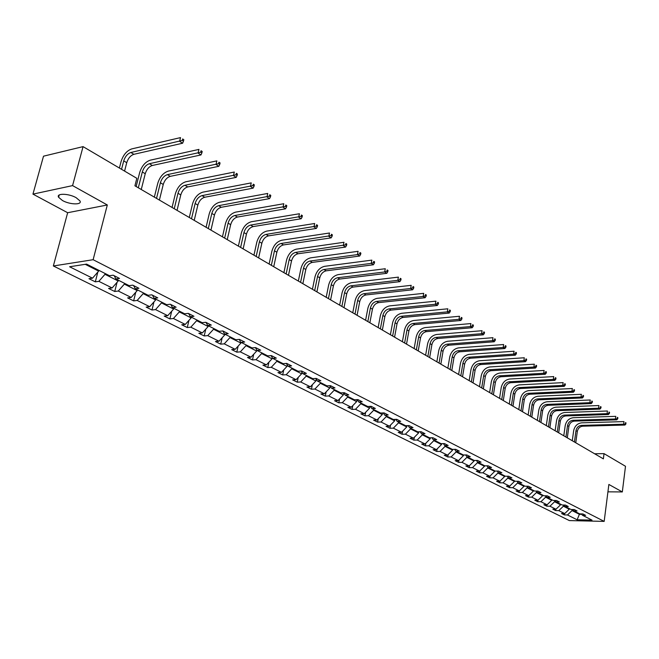 <?xml version="1.0" encoding="UTF-8"?>
<svg xmlns="http://www.w3.org/2000/svg" width="659" height="659" viewBox="0 0 659 659"><rect width="100%" height="100%" fill="white"/><g stroke="black" fill="none" stroke-linecap="round" stroke-linejoin="round"><path stroke-width="0.99" d="M76.172 197.7C68.742 193.384 55.949 193.103 58.602 197.28L62.465 200.517C69.887 204.768 82.499 205.064 79.937 200.896L76.172 197.7M53.354 265.972L569.368 520.585L604.171 521.393L93.125 259.704L53.354 265.972L67.655 212.725L107.318 204.974L72.572 185.607L32.95 194.117L67.655 212.725M32.95 194.117L43.51 156.183L83.059 146.627L72.572 185.607M607.928 491.828L622.318 491.944L625.498 466.284L604.039 453.639L594.616 453.763M572.177 509.514L572.037 510.577L579.393 514.3L577.136 519.778L567.481 514.967L564.335 514.901L564.516 513.583M579.459 513.765L579.393 514.3L581.749 514.349M572.037 510.577L567.481 514.967M563.544 505.041L563.387 506.203L569.277 509.185L564.714 513.583L561.567 513.526L564.335 514.901M564.714 513.583L558.791 510.634L555.636 510.577L555.825 509.226M554.746 500.478L554.565 501.746L560.578 504.786L555.974 509.234L552.819 509.176L555.636 510.577M555.974 509.234L549.944 506.227L546.772 506.178L546.97 504.794M545.776 495.823L545.578 497.199L551.707 500.296L547.069 504.794L543.897 504.745L546.772 506.178M547.069 504.794L540.924 501.73L537.736 501.68L537.942 500.263M536.615 491.153L536.418 492.561L542.662 495.716L537.991 500.263L534.803 500.222L537.736 501.68M537.991 500.263L531.722 497.141L528.518 497.108L528.732 495.65L525.528 495.617L528.518 497.108M527.258 486.523L527.068 487.833L533.436 491.054L528.732 495.65L522.34 492.462L519.127 492.438L519.358 490.889M517.719 481.811L517.537 483.014L524.037 486.301L519.292 490.947L516.071 490.922L519.127 492.438M519.292 490.947L512.776 487.693L509.539 487.676L509.794 486.021M507.974 477.001L507.809 478.088L514.44 481.441L509.662 486.144L506.433 486.128L509.539 487.676M509.662 486.144L503.015 482.825L499.769 482.816L500.033 481.054M498.039 472.108L497.891 473.071L504.654 476.49L499.843 481.243L496.589 481.243L499.769 482.816M499.843 481.243L493.047 477.857L489.794 477.857L490.082 475.987M487.891 467.107L487.759 467.948L494.662 471.44L489.818 476.251L486.548 476.251L489.794 477.857M489.818 476.251L482.882 472.791L479.612 472.8L479.925 470.806M477.536 462.017L477.421 462.717L484.472 466.284L479.587 471.144L476.3 471.16L479.612 472.8M479.587 471.144L472.511 467.618L469.216 467.635L469.562 465.518M466.959 456.778L466.869 457.379L474.06 461.02L469.134 465.938L465.847 465.962L469.216 467.635M469.134 465.938L461.918 462.338L458.615 462.363L458.977 460.114M456.185 451.324L456.086 451.926L463.434 455.641L458.475 460.625L455.163 460.649L458.615 462.363M458.475 460.625L451.094 456.942L447.774 456.984L448.169 454.595M445.171 445.748L445.072 446.349L452.585 450.155L447.576 455.188L444.257 455.229L447.774 456.984M447.576 455.188L440.039 451.431L436.711 451.481L437.139 448.952M433.927 440.047L433.82 440.657L441.497 444.545L436.447 449.644L433.111 449.693L436.711 451.481M436.447 449.644L428.754 445.805L425.401 445.863L425.862 443.178M422.427 434.223L422.32 434.841L430.162 438.812L425.08 443.977L421.727 444.042L425.401 445.863M425.08 443.977L417.213 440.047L413.852 440.121L414.346 437.271M410.681 428.276L410.565 428.894L418.58 432.955L413.457 438.177L410.096 438.26L413.852 440.121M413.457 438.177L405.417 434.174L402.039 434.256L402.575 431.233M398.662 422.188L398.547 422.814L406.743 426.966L401.578 432.255L398.201 432.345L402.039 434.256M401.578 432.255L393.357 428.161L389.963 428.259L390.54 425.055M386.372 415.961L386.256 416.603L394.642 420.837L389.428 426.2L386.042 426.307L389.963 428.259M389.428 426.2L381.017 422.007L377.615 422.122L378.241 418.737M373.801 409.593L373.686 410.236L382.261 414.577L377.006 420.005L373.604 420.129L377.615 422.122M377.006 420.005L368.406 415.722L364.987 415.845L365.654 412.254M360.943 403.077L360.819 403.728L369.592 408.168L364.295 413.671L360.877 413.803L364.987 415.845M364.295 413.671L355.489 409.28L352.063 409.42L352.787 405.623M347.771 396.413L347.647 397.064L356.626 401.611L351.288 407.188L347.861 407.336L352.063 409.42M351.288 407.188L342.276 402.698L338.841 402.855L339.616 398.827M334.294 389.584L334.162 390.243L343.364 394.898L337.976 400.548L334.533 400.713L338.841 402.855M337.976 400.548L328.75 395.952L325.299 396.125L326.139 391.866M320.488 382.591L320.356 383.266L329.78 388.027L324.343 393.752L320.892 393.934L325.299 396.125M324.343 393.752L314.895 389.041L311.435 389.238L312.341 384.724M306.353 375.432L306.213 376.108L315.859 380.984L310.389 386.792L306.921 386.99L311.435 389.238M310.389 386.792L300.71 381.973L297.234 382.179L298.206 377.401M291.863 368.093L291.723 368.776L301.608 373.777L296.089 379.666L292.612 379.881L297.234 382.179M296.089 379.666L286.171 374.724L282.686 374.946L283.732 369.888M277.011 360.572L276.862 361.264L287.003 366.388L281.434 372.36L277.95 372.59L282.686 374.946M281.434 372.36L271.269 367.294L267.776 367.541L268.905 362.178M261.788 352.853L261.631 353.553L272.027 358.809L266.409 364.872L262.916 365.127L267.776 367.541M266.409 364.872L255.989 359.674L252.488 359.938L253.707 354.262M246.169 344.945L246.013 345.654L256.672 351.041L251.005 357.194L247.504 357.466L252.488 359.938M251.005 357.194L240.313 351.865L236.803 352.153L238.13 346.132M230.148 336.831L229.983 337.548L240.922 343.075L235.205 349.311L231.696 349.608L236.803 352.153M235.205 349.311L224.241 343.85L220.724 344.155L222.149 337.77M213.697 328.503L213.541 329.228L224.76 334.904L219.002 341.23L215.477 341.551L220.724 344.155M219.002 341.23L207.742 335.62L204.216 335.958L205.765 329.179M196.819 319.953L196.654 320.686L208.17 326.51L202.362 332.943L198.829 333.281L204.216 335.958M202.362 332.943L190.805 327.177L187.271 327.539L188.944 320.34M179.479 311.172L179.306 311.905L191.143 317.893L185.278 324.426L181.744 324.788L187.271 327.539M185.278 324.426L173.408 318.503L169.874 318.89L171.686 311.246M161.669 302.143L161.488 302.893L173.647 309.046L167.732 315.677L164.19 316.073L169.874 318.89M167.732 315.677L155.54 309.598L151.998 310.01L153.959 301.888M143.357 292.876L143.176 293.634L155.672 299.952L149.708 306.69L146.166 307.11L151.998 310.01M149.708 306.69L137.171 300.438L133.629 300.883L135.762 292.242M124.535 283.337L124.345 284.103L137.196 290.603L131.174 297.448L127.632 297.901L133.629 300.883M131.174 297.448L118.29 291.023L114.74 291.5L117.063 282.299M105.176 273.534L104.979 274.309L118.2 280.998L112.121 287.95L108.578 288.436L114.74 291.5M112.121 287.95L98.866 281.344L95.324 281.846L97.845 272.043M85.242 264.325L98.652 271.113L92.524 278.18L88.981 278.691L95.324 281.846M92.524 278.18L69.599 266.755L86.584 264.111L109.509 275.726L113.167 275.198L119.51 278.419L115.852 278.938L129.106 285.652L132.756 285.158L138.917 288.288L135.268 288.774L148.143 295.298L151.792 294.837L157.781 297.876L154.132 298.329L166.661 304.672L170.302 304.244L176.126 307.201L172.485 307.621L184.66 313.791L188.301 313.387L193.968 316.271L190.327 316.666L202.181 322.663L205.814 322.292L211.325 325.093L207.692 325.455L219.233 331.304L222.857 330.95L228.22 333.676L224.595 334.022L235.831 339.714L239.448 339.385L244.678 342.037L241.062 342.359L252.002 347.903L255.61 347.598L260.7 350.184L257.101 350.481L267.76 355.885L271.36 355.605L276.319 358.125L272.719 358.397L283.115 363.661L286.706 363.397L291.542 365.86L287.958 366.116L298.09 371.248L301.665 371.001L306.377 373.398L302.81 373.637L312.687 378.637L316.254 378.423L320.859 380.762L317.292 380.976L326.938 385.853L330.488 385.655L334.978 387.937L331.428 388.135L340.843 392.896L344.377 392.715L348.759 394.939L345.225 395.12L354.41 399.774L357.936 399.609L362.219 401.784L358.694 401.941L367.664 406.488L371.182 406.331L375.358 408.456L371.849 408.605L380.605 413.045L384.106 412.905L388.192 414.981L384.691 415.112L393.258 419.445L396.743 419.33L400.73 421.356L397.245 421.472L405.614 425.706L409.082 425.599L412.987 427.584L409.519 427.683L417.699 431.826L421.15 431.736L424.964 433.671L421.513 433.762L429.511 437.807L432.955 437.733L436.678 439.627L433.243 439.701L441.06 443.664L444.487 443.598L448.136 445.451L444.71 445.509L452.362 449.389L455.773 449.331L459.339 451.143L455.937 451.193L463.425 454.99L466.819 454.941L470.312 456.72L466.918 456.761L474.249 460.468L477.627 460.435L481.045 462.173L477.668 462.206L484.843 465.839L488.204 465.814L491.548 467.511L488.187 467.536L495.214 471.094L498.566 471.078L501.845 472.742L498.492 472.75L505.379 476.235L508.715 476.235L511.919 477.866L508.591 477.866L515.33 481.276L518.649 481.284L521.788 482.882L518.476 482.874L525.083 486.218L528.386 486.235L531.467 487.8L528.164 487.784L534.638 491.062L537.925 491.087L540.948 492.619L537.662 492.594L544.005 495.807L547.283 495.84L550.24 497.339L546.97 497.306L553.189 500.453L556.451 500.494L559.351 501.969L556.097 501.927L562.201 505.016L565.438 505.066L568.28 506.516L565.051 506.458L571.032 509.489L574.253 509.547L577.045 510.964L573.824 510.906L579.698 513.88L582.902 513.946L585.637 515.338L582.441 515.272L592.013 520.116L577.136 519.778M83.059 146.627L136.825 178.309L134.922 185.805L603.364 458.862L604.039 453.639M572.795 509.522L573.824 510.906M569.351 508.641L569.277 509.185M563.387 506.203L558.791 510.634M564.005 505.041L565.051 506.458M560.652 504.234L560.578 504.786M554.565 501.746L549.944 506.227M555.035 500.478L556.097 501.927M551.781 499.744L551.707 500.296M545.578 497.199L540.924 501.73M545.891 495.823L546.97 497.306M542.744 495.164L542.662 495.716M536.418 492.561L531.722 497.141M536.566 491.07L537.662 492.594M533.518 490.494L533.436 491.054M527.068 487.833L522.34 492.462M527.043 486.227L528.164 487.784M524.119 485.732L524.037 486.301M517.537 483.014L512.776 487.693M517.34 481.284L518.476 482.874M514.531 480.872L514.44 481.441M507.809 478.088L503.015 482.825M507.43 476.235L508.591 477.866M504.745 475.913L504.654 476.49M497.891 473.071L493.047 477.857M497.314 471.086L498.492 472.75M494.752 470.856L494.662 471.44M487.759 467.948L482.882 472.791M486.985 465.822L488.187 467.536M484.563 465.699L484.472 466.284M477.421 462.717L472.511 467.618M476.441 460.452L477.668 462.206M474.159 460.427L474.06 461.02M466.869 457.379L461.918 462.338M465.674 454.957L466.918 456.761M463.541 454.99L463.434 455.641M456.086 451.926L451.094 456.942M454.669 449.347L455.937 451.193M452.708 449.38L452.585 450.155M445.072 446.349L440.039 451.431M443.416 443.614L444.71 445.509M441.645 443.647L441.497 444.545M433.82 440.657L428.754 445.805M431.925 437.757L433.243 439.701M430.335 437.79L430.162 438.812M422.32 434.841L417.213 440.047M420.17 431.76L421.513 433.762M418.786 431.802L418.58 432.955M410.565 428.894L405.417 434.174M408.152 425.632L409.519 427.683M406.974 425.665L406.743 426.966M398.547 422.814L393.357 428.161M395.853 419.355L397.245 421.472M394.898 419.388L394.642 420.837M386.256 416.603L381.017 422.007M383.274 412.938L384.691 415.112M382.549 412.971L382.261 414.577M373.686 410.236L368.406 415.722M370.399 406.372L371.849 408.605M369.921 406.389L369.592 408.168M360.819 403.728L355.489 409.28M357.219 399.642L358.694 401.941M356.997 399.651L356.626 401.611M347.647 397.064L342.276 402.698M343.726 392.748L345.225 395.12M343.759 392.813L343.364 394.898M334.162 390.243L328.75 395.952M329.895 385.688L331.428 388.135M330.151 386.1L329.78 388.027M320.356 383.266L314.895 389.041M315.735 378.455L317.292 380.976M316.213 379.23L315.859 380.984M306.213 376.108L300.71 381.973M301.221 371.033L302.81 373.637M301.929 372.195L301.608 373.777M291.723 368.776L286.171 374.724M286.336 363.43L287.958 366.116M287.283 365.004L287.003 366.388M276.862 361.264L271.269 367.294M271.071 355.621L272.719 358.397M272.274 357.639L272.027 358.809M261.631 353.553L255.989 359.674M255.412 347.614L257.101 350.481M256.87 350.102L256.672 351.041M246.013 345.654L240.313 351.865M239.349 339.393L240.922 343.075M229.983 337.548L224.241 343.85M222.857 330.95L224.595 334.022M224.925 334.187L224.76 334.904M213.541 329.228L207.742 335.62M205.962 322.366L207.692 325.455M208.343 325.785L208.17 326.51M196.654 320.686L190.805 327.177M188.622 313.552L190.327 316.666M191.316 317.16L191.143 317.893M179.306 311.905L173.408 318.503M170.796 304.491L172.485 307.621M173.828 308.305L173.647 309.046M161.488 302.893L155.54 309.598M152.468 295.174L154.132 298.329M155.853 299.202L155.672 299.952M143.176 293.634L137.171 300.438M133.629 285.602L135.268 288.774M137.385 289.845L137.196 290.603M124.345 284.103L118.29 291.023M114.238 275.75L115.852 278.938M118.389 280.223L118.2 280.998M104.979 274.309L98.866 281.344M622.318 491.944L608.867 484.447L604.171 521.393M107.318 204.974L93.125 259.704M98.858 270.33L98.652 271.113M581.427 513.913L582.441 515.272M124.576 171.093L126.742 162.682C128.175 158.267 130.548 155.475 133.868 154.313L182.617 143.217L179.619 141.314L180.533 137.607L131.792 148.893C126.816 150.656 123.258 154.849 121.099 161.48L119.403 168.045M121.553 169.314L123.727 160.887C125.169 156.463 127.549 153.662 130.861 152.493L182.271 140.433L183.466 141.199L183.828 139.716L182.634 138.95L182.271 140.433M182.634 138.95L183.828 139.716M182.617 143.217L183.466 141.199M141.265 189.512L145.244 173.721C146.644 169.355 149 166.603 152.311 165.483L200.987 154.931L198.079 153.077L198.96 149.404L150.285 160.162C145.318 161.859 141.792 165.986 139.683 172.534L136.141 186.522M138.316 187.79L142.311 171.974C143.72 167.6 146.076 164.841 149.387 163.712L200.69 152.213L201.852 152.954L202.206 151.488L201.044 150.738L200.69 152.213M201.044 150.738L202.206 151.488M200.987 154.931L201.852 152.954M159.396 200.072L163.251 184.462C164.61 180.138 166.949 177.436 170.253 176.357L218.854 166.307L216.02 164.503L216.877 160.878L168.276 171.118C163.325 172.757 159.824 176.818 157.773 183.293L154.338 197.123M156.521 198.4L160.392 182.757C161.768 178.432 164.099 175.722 167.411 174.635L218.599 163.654L219.727 164.379L220.073 162.93L218.936 162.205L218.599 163.654M218.936 162.205L220.073 162.93M218.854 166.307L219.727 164.379M177.04 210.361L180.772 194.916C182.106 190.64 184.421 187.98 187.716 186.934L236.219 177.378L233.467 175.623L234.299 172.04L185.789 181.777C180.846 183.367 177.378 187.362 175.376 193.762L172.048 207.453M174.24 208.73L177.996 193.26C179.33 188.976 181.653 186.316 184.948 185.261L236.013 174.783L237.108 175.483L237.438 174.05L236.342 173.35L236.013 174.783M236.342 173.35L237.438 174.05M236.219 177.378L237.108 175.483M194.216 220.37L197.84 205.089C199.142 200.871 201.432 198.252 204.718 197.239L253.122 188.144L250.445 186.439L251.244 182.889L202.84 192.164C197.914 193.697 194.471 197.634 192.519 203.96L189.29 217.503M191.497 218.788L195.13 203.483C196.44 199.249 198.738 196.621 202.025 195.608L252.949 185.607L254.02 186.291L254.341 184.874L253.27 184.19L252.949 185.607M253.27 184.19L254.341 184.874M253.122 188.144L254.02 186.291M210.946 230.123L214.463 215.007C215.732 210.831 218.005 208.252 221.284 207.272L269.564 198.623L266.961 196.959L267.735 193.449L219.447 202.272C214.537 203.763 211.127 207.634 209.216 213.895L206.086 227.289M208.293 228.582L211.827 213.434C213.104 209.249 215.378 206.662 218.656 205.682L269.432 196.143L270.478 196.81L270.783 195.402L269.745 194.734L269.432 196.143M269.745 194.734L270.783 195.402M269.564 198.623L270.478 196.81M227.248 239.629L230.658 224.67C231.902 220.534 234.151 217.997 237.421 217.05L285.578 208.821L283.041 207.206L283.79 203.73L235.634 212.132C230.732 213.565 227.347 217.379 225.485 223.574L222.445 236.828M224.661 238.121L228.088 223.137C229.34 219.002 231.597 216.449 234.868 215.501L285.479 206.399L286.492 207.05L286.797 205.657L285.784 205.007L285.479 206.399M285.784 205.007L286.797 205.657M285.578 208.821L286.492 207.05M243.138 248.888L246.45 234.085C247.66 229.999 249.893 227.495 253.155 226.581L301.171 218.755L298.7 217.182L299.425 213.747L251.4 221.729C246.524 223.121 243.171 226.885 241.342 233.006L238.393 246.12M240.617 247.422L243.945 232.594C245.164 228.5 247.397 225.988 250.659 225.065L301.105 216.383L302.094 217.017L302.382 215.641L301.402 215.015L301.105 216.383M301.402 215.015L302.382 215.641M301.171 218.755L302.094 217.017M258.625 257.916L261.837 243.27C263.023 239.225 265.248 236.762 268.493 235.873L316.361 228.434L313.956 226.902L314.656 223.5L266.78 231.095C261.911 232.446 258.592 236.144 256.804 242.207L253.946 255.19M256.17 256.483L259.399 241.812C260.593 237.759 262.809 235.288 266.063 234.398L316.336 226.111L317.292 226.729L317.572 225.37L316.617 224.752L316.336 226.111M316.617 224.752L317.572 225.37M316.361 228.434L317.292 226.729M273.732 266.722L276.854 252.224C278.016 248.221 280.215 245.791 283.452 244.934L331.164 237.866L328.816 236.375L329.5 233.006L281.78 240.23C276.928 241.532 273.633 245.181 271.887 251.178L269.111 264.028M271.343 265.33L274.474 250.799C275.643 246.796 277.843 244.357 281.08 243.492L331.172 235.593L332.103 236.194L332.375 234.851L331.444 234.25L331.172 235.593M331.444 234.25L332.375 234.851M331.164 237.866L332.103 236.194M288.477 275.314L291.509 260.964C292.637 257.002 294.82 254.605 298.041 253.773L345.596 247.059L343.314 245.601L343.973 242.281L296.41 249.135C291.575 250.404 288.312 253.995 286.599 259.934L283.905 272.653M286.138 273.955L289.177 259.572C290.322 255.61 292.505 253.213 295.726 252.372L345.629 244.843L346.543 245.428L346.807 244.094L345.893 243.509L345.629 244.843M345.893 243.509L346.807 244.094M345.596 247.059L346.543 245.428M302.86 283.7L305.801 269.49C306.913 265.569 309.079 263.213 312.284 262.406L359.674 256.03L357.442 254.605L358.084 251.318L310.686 257.834C305.875 259.053 302.629 262.603 300.965 268.477L298.338 281.063M300.578 282.365L303.535 268.139C304.647 264.21 306.814 261.845 310.027 261.038L357.442 254.605L359.732 253.855L360.63 254.423L360.885 253.105L359.987 252.537L359.732 253.855M359.987 252.537L360.885 253.105M359.674 256.03L360.63 254.423M316.897 291.879L319.763 277.81C320.851 273.938 322.992 271.607 326.189 270.824L373.406 264.778L371.223 263.394L371.849 260.132L324.632 266.318C319.829 267.505 316.617 271.006 314.986 276.813L312.432 289.276M314.673 290.586L317.547 276.492C318.635 272.612 320.785 270.272 323.981 269.49L371.223 263.394L373.488 262.644L374.361 263.205L374.609 261.895L373.744 261.343L373.488 262.644M373.744 261.343L374.609 261.895M373.406 264.778L374.361 263.205M330.604 299.87L333.388 285.94C334.451 282.11 336.584 279.811 339.764 279.054L386.8 273.312L384.675 271.961L385.284 268.732L338.24 274.605C333.462 275.759 330.274 279.202 328.676 284.96L326.189 297.3M328.429 298.601L331.23 284.655C332.293 280.808 334.426 278.51 337.614 277.744L384.675 271.961L386.915 271.228L387.764 271.763L388.003 270.478L387.154 269.935L386.915 271.228M387.154 269.935L388.003 270.478M386.8 273.312L387.764 271.763M343.998 307.679L346.7 293.881C347.746 290.084 349.855 287.818 353.026 287.085L399.881 281.648L397.805 280.322L398.398 277.126L351.535 282.703C346.774 283.815 343.611 287.217 342.046 292.909L339.632 305.133M341.873 306.443L344.591 292.621C345.637 288.823 347.746 286.55 350.926 285.808L397.805 280.322L400.013 279.597L400.845 280.124L401.084 278.848L400.252 278.32L400.013 279.597M400.252 278.32L401.084 278.848M399.881 281.648L400.845 280.124M357.079 315.307L359.707 301.641C360.737 297.884 362.821 295.644 365.984 294.935L412.649 289.779L410.623 288.494L411.191 285.331L364.518 290.611C359.781 291.69 356.643 295.043 355.11 300.685L352.763 312.786M355.003 314.096L357.648 300.413C358.669 296.641 360.77 294.4 363.925 293.692L410.623 288.494L412.806 287.769L413.621 288.288L413.844 287.027L413.036 286.508L412.806 287.769M413.036 286.508L413.844 287.027M412.649 289.779L413.621 288.288M369.864 322.753L372.426 309.228C373.422 305.504 375.498 303.297 378.645 302.605L425.121 297.728L423.144 296.468L423.696 293.337L377.212 298.338C372.492 299.384 369.386 302.695 367.879 308.28L365.597 320.266M367.829 321.576L370.407 308.017C371.412 304.293 373.488 302.077 376.635 301.385L423.144 296.468L425.302 295.759L426.093 296.262L426.315 295.01L425.525 294.507L425.302 295.759M425.525 294.507L426.315 295.01M425.121 297.728L426.093 296.262M382.36 330.035L384.848 316.633C385.836 312.951 387.887 310.776 391.026 310.101L437.304 305.488L435.368 304.26L435.912 301.155L389.617 305.891C384.922 306.905 381.833 310.175 380.358 315.702L378.142 327.581M380.375 328.882L382.879 315.463C383.859 311.765 385.927 309.59 389.057 308.914L435.368 304.26L437.502 303.552L438.276 304.046L438.49 302.81L437.716 302.316L437.502 303.552M437.716 302.316L438.49 302.81M437.304 305.488L438.276 304.046M394.576 337.161L397.006 323.882C397.962 320.233 400.005 318.083 403.127 317.432L449.207 313.074L447.313 311.872L447.84 308.799L401.751 313.28C397.072 314.261 394.016 317.49 392.566 322.968L390.4 334.731M392.64 336.032L395.071 322.737C396.043 319.08 398.085 316.921 401.207 316.271L447.313 311.872L449.43 311.18L450.179 311.658L450.394 310.43L449.636 309.944L449.43 311.18M449.636 309.944L450.394 310.43M449.207 313.074L450.179 311.658M406.529 344.13L408.885 330.975C409.832 327.358 411.859 325.233 414.964 324.607L460.839 320.488L458.994 319.31L459.504 316.271L413.613 320.505C408.959 321.46 405.919 324.648 404.502 330.068L402.394 341.716M404.626 343.018L406.998 329.846C407.946 326.23 409.972 324.104 413.086 323.47L458.994 319.31L461.086 318.627L461.819 319.096L462.025 317.877L461.284 317.407L461.086 318.627M461.284 317.407L462.025 317.877M460.839 320.488L461.819 319.096M418.218 350.942L420.516 337.91C421.439 334.327 423.449 332.235 426.538 331.625L472.215 327.737L470.411 326.584L470.913 323.569L425.22 327.572C420.582 328.495 417.575 331.642 416.183 337.013L414.132 348.562M416.356 349.855L418.671 336.807C419.602 333.223 421.612 331.123 424.701 330.505L470.411 326.584L472.478 325.908L473.195 326.37L473.393 325.167L472.676 324.698L472.478 325.908M472.676 324.698L473.393 325.167M472.215 327.737L473.195 326.37M429.652 357.606L431.892 344.698C432.806 341.148 434.792 339.08 437.873 338.487L483.344 334.821L481.572 333.701L482.059 330.711L436.579 334.484C431.966 335.382 428.976 338.495 427.609 343.809L425.615 355.25M427.839 356.552L430.088 343.619C431.002 340.069 432.996 337.993 436.069 337.392L481.572 333.701L483.615 333.026L484.324 333.479L484.513 332.284L483.813 331.831L483.615 333.026M483.813 331.831L484.513 332.284M483.344 334.821L484.324 333.479M440.846 364.13L443.029 351.338C443.919 347.828 445.896 345.777 448.96 345.201L494.225 341.757L492.495 340.654L492.965 337.696L447.692 341.255C443.095 342.128 440.138 345.201 438.795 350.464L436.851 361.799M439.067 363.093L441.258 350.283C442.156 346.766 444.133 344.715 447.197 344.138L492.495 340.654L494.514 339.995L495.206 340.431L495.395 339.253L494.703 338.808L494.514 339.995M494.703 338.808L495.395 339.253M494.225 341.757L495.206 340.431M451.802 370.523L453.936 357.837C454.809 354.361 456.769 352.343 459.817 351.782L504.876 348.537L503.179 347.466L503.641 344.533L458.573 347.878C454.002 348.726 451.061 351.758 449.743 356.98L447.848 368.216M450.064 369.501L452.198 356.807C453.079 353.323 455.039 351.296 458.096 350.736L503.179 347.466L505.181 346.807L505.857 347.244L506.038 346.066L505.362 345.637L505.181 346.807M505.362 345.637L506.038 346.066M504.876 348.537L505.857 347.244M462.536 376.775L464.611 364.205C465.468 360.761 467.412 358.768 470.444 358.224L515.289 355.176L513.641 354.122L514.086 351.222L469.224 354.361C464.677 355.185 461.753 358.183 460.468 363.356L458.615 374.493M460.83 375.778L462.915 363.2C463.771 359.74 465.724 357.746 468.755 357.194L513.641 354.122L515.618 353.479L516.277 353.899L516.458 352.738L515.791 352.318L515.618 353.479M515.791 352.318L516.458 352.738M515.289 355.176L516.277 353.899M473.038 382.895L475.065 370.44C475.905 367.03 477.841 365.053 480.856 364.526L525.495 361.676L523.872 360.646L524.309 357.771L479.653 360.72C475.131 361.519 472.231 364.476 470.971 369.6L469.167 380.638M471.374 381.923L473.401 369.452C474.249 366.033 476.185 364.056 479.2 363.529L523.872 360.646L525.833 360.003L526.475 360.415L526.648 359.27L526.006 358.85L525.833 360.003M526.006 358.85L526.648 359.27M525.495 361.676L526.475 360.415M483.335 388.901L485.304 376.553C486.136 373.167 488.055 371.215 491.054 370.704L535.479 368.043L533.889 367.03L534.317 364.18L489.876 366.939C485.37 367.722 482.503 370.646 481.251 375.721L479.497 386.66M481.696 387.945L483.681 375.581C484.513 372.195 486.433 370.243 489.431 369.724L533.889 367.03L535.833 366.396L536.459 366.799L536.632 365.663L535.998 365.251L535.833 366.396M535.998 365.251L536.632 365.663M535.479 368.043L536.459 366.799M493.418 394.774L495.346 382.541C496.153 379.18 498.056 377.261 501.046 376.759L545.257 374.271L543.708 373.282L544.12 370.457L499.893 373.035C495.411 373.793 492.553 376.684 491.334 381.718L489.621 392.558M491.82 393.843L493.748 381.586C494.563 378.225 496.466 376.297 499.456 375.795L543.708 373.282L545.619 372.656L546.245 373.052L546.41 371.923L545.784 371.519L545.619 372.656M545.784 371.519L546.41 371.923M545.257 374.271L546.245 373.052M503.303 400.54L505.181 388.406C505.98 385.078 507.867 383.176 510.84 382.69L554.837 380.375L553.313 379.403L553.717 376.602L509.704 379.016C505.247 379.749 502.413 382.607 501.211 387.591L499.538 398.341M501.73 399.626L503.616 387.476C504.415 384.148 506.31 382.236 509.283 381.75L553.313 379.403L555.216 378.785L555.825 379.172L555.982 378.052L555.372 377.665L555.216 378.785M555.372 377.665L555.982 378.052M554.837 380.375L555.825 379.172M512.99 406.183L514.819 394.156C515.61 390.861 517.48 388.975 520.437 388.505L564.219 386.355L562.728 385.4L563.124 382.624L519.325 384.872C514.885 385.581 512.076 388.415 510.898 393.357L509.267 404.008M511.45 405.285L513.287 393.242C514.078 389.939 515.948 388.052 518.913 387.583L562.728 385.4L564.606 384.79L565.208 385.169L565.364 384.057L564.763 383.678L564.606 384.79M564.763 383.678L565.364 384.057M564.219 386.355L565.208 385.169M522.488 411.718L524.276 399.799C525.042 396.529 526.903 394.667 529.852 394.206L573.421 392.212L571.963 391.281L572.341 388.53L528.757 390.614C524.342 391.306 521.549 394.098 520.388 399L518.798 409.568M520.981 410.837L522.768 398.901C523.543 395.631 525.404 393.761 528.353 393.299L571.963 391.281L573.816 390.672L574.401 391.051L574.557 389.947L573.973 389.576L573.816 390.672M573.973 389.576L574.557 389.947M573.421 392.212L574.401 391.051M531.797 417.147L533.543 405.326C534.301 402.081 536.146 400.244 539.078 399.799L582.432 397.954L580.999 397.048L581.378 394.313L537.999 396.24C533.609 396.916 530.841 399.683 529.696 404.544L528.147 415.013M530.322 416.282L532.068 404.445C532.826 401.199 534.68 399.354 537.612 398.909L580.999 397.048L582.844 396.446L583.413 396.809L583.561 395.713L582.993 395.351L582.844 396.446M582.993 395.351L583.561 395.713M582.432 397.954L583.413 396.809M540.932 422.468L542.629 410.746C543.378 407.534 545.215 405.713 548.123 405.285L591.271 403.588L589.863 402.69L590.233 399.988L547.069 401.768C542.695 402.418 539.952 405.153 538.831 409.972L537.316 420.36M539.482 421.628L541.187 409.882C541.937 406.669 543.774 404.84 546.69 404.412L589.863 402.69L592.252 402.451L592.392 401.372L591.831 401.018L591.691 402.097M591.831 401.018L592.392 401.372M591.271 403.588L592.252 402.451M549.894 427.691L551.55 416.068C552.283 412.88 554.104 411.076 557.003 410.664L599.937 409.107L598.561 408.226L598.916 405.549L555.965 407.18C551.616 407.822 548.889 410.524 547.786 415.302L546.303 425.607M548.469 426.867L550.133 415.219C550.866 412.032 552.687 410.227 555.595 409.807L598.561 408.226L600.917 407.995L601.057 406.916L600.506 406.57L600.365 407.641M600.506 406.57L601.057 406.916M599.937 409.107L600.917 407.995M558.684 432.815L560.298 421.282C561.023 418.127 562.827 416.348 565.719 415.936L608.43 414.519L607.079 413.663L607.425 411.002L564.697 412.501C560.364 413.119 557.662 415.796 556.575 420.524L555.125 430.747M557.283 431.999L558.914 420.458C559.639 417.295 561.443 415.508 564.335 415.096L607.079 413.663L609.41 413.424L609.55 412.361L609.007 412.015L608.867 413.078M609.007 412.015L609.55 412.361M608.43 414.519L609.41 413.424M567.308 437.848L568.89 426.406C569.598 423.276 571.394 421.513 574.261 421.117L616.766 419.832L615.44 418.984L615.778 416.348L573.256 417.715C568.956 418.317 566.262 420.961 565.2 425.656L563.783 435.797M565.933 437.049L567.523 425.59C568.239 422.46 570.027 420.689 572.902 420.294L615.44 418.984L617.747 418.745L617.878 417.691L617.351 417.353L617.211 418.407M617.351 417.353L617.878 417.691M616.766 419.832L617.747 418.745M575.768 442.782L577.317 431.431C578.017 428.325 579.796 426.587 582.655 426.2L624.946 425.039L623.645 424.215L623.974 421.595L581.666 422.831C577.383 423.416 574.714 426.035 573.659 430.689L572.284 440.747M574.426 441.991L575.974 430.632C576.683 427.526 578.462 425.78 581.32 425.393L623.645 424.215L625.918 423.976L625.531 422.592L625.399 423.638M625.531 422.592L626.05 422.93M624.946 425.039L625.918 423.976M123.727 160.887L126.742 162.682M130.861 152.493L133.868 154.313M142.311 171.974L145.244 173.721M149.387 163.712L152.311 165.483M160.392 182.757L163.251 184.462M167.411 174.635L170.253 176.357M177.996 193.26L180.772 194.916M184.948 185.261L187.716 186.934M195.13 203.483L197.84 205.089M202.025 195.608L204.718 197.239M211.827 213.434L214.463 215.007M218.656 205.682L221.284 207.272M228.088 223.137L230.658 224.67M234.868 215.501L237.421 217.05M243.945 232.594L246.45 234.085M250.659 225.065L253.155 226.581M259.399 241.812L261.837 243.27M266.063 234.398L268.493 235.873M274.474 250.799L276.854 252.224M281.08 243.492L283.452 244.934M289.177 259.572L291.509 260.964M295.726 252.372L298.041 253.773M303.535 268.139L305.801 269.49M310.027 261.038L312.284 262.406M317.547 276.492L319.763 277.81M323.981 269.49L326.189 270.824M331.23 284.655L333.388 285.94M337.614 277.744L339.764 279.054M344.591 292.621L346.7 293.881M350.926 285.808L353.026 287.085M357.648 300.413L359.707 301.641M363.925 293.692L365.984 294.935M370.407 308.017L372.426 309.228M376.635 301.385L378.645 302.605M382.879 315.463L384.848 316.633M389.057 308.914L391.026 310.101M395.071 322.737L397.006 323.882M401.207 316.271L403.127 317.432M406.998 329.846L408.885 330.975M413.086 323.47L414.964 324.607M418.671 336.807L420.516 337.91M424.701 330.505L426.538 331.625M430.088 343.619L431.892 344.698M436.069 337.392L437.873 338.487M441.258 350.283L443.029 351.338M447.197 344.138L448.96 345.201M452.198 356.807L453.936 357.837M458.096 350.736L459.817 351.782M462.915 363.2L464.611 364.205M468.755 357.194L470.444 358.224M473.401 369.452L475.065 370.44M479.2 363.529L480.856 364.526M483.681 375.581L485.304 376.553M489.431 369.724L491.054 370.704M493.748 381.586L495.346 382.541M499.456 375.795L501.046 376.759M503.616 387.476L505.181 388.406M509.283 381.75L510.84 382.69M513.287 393.242L514.819 394.156M518.913 387.583L520.437 388.505M522.768 398.901L524.276 399.799M528.353 393.299L529.852 394.206M532.068 404.445L533.543 405.326M537.612 398.909L539.078 399.799M541.187 409.882L542.629 410.746M546.69 404.412L548.123 405.285M550.133 415.219L551.55 416.068M555.595 409.807L557.003 410.664M558.914 420.458L560.298 421.282M564.335 415.096L565.719 415.936M567.523 425.59L568.89 426.406M572.902 420.294L574.261 421.117M575.974 430.632L577.317 431.431M581.32 425.393L582.655 426.2M59.228 194.982L58.602 197.28"/></g></svg>
